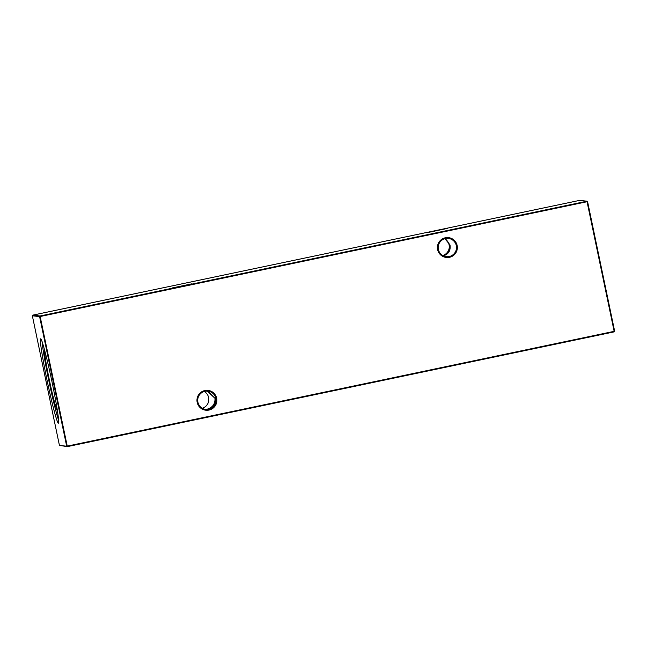 <?xml version="1.0" encoding="UTF-8"?>
<svg xmlns="http://www.w3.org/2000/svg" width="647" height="647" viewBox="0 0 647 647"><rect width="100%" height="100%" fill="white"/><g stroke="black" fill="none" stroke-linecap="round" stroke-linejoin="round"><path stroke-width="0.97" d="M204.234 391.5A9.187 9.171 -83.4 0 1 202.301 408.249M444.699 238.751A9.187 9.171 -83.4 0 1 442.766 255.5M197.165 402.345A9.988 9.972 -83.4 0 1 204.881 390.529A9.988 9.972 -83.4 0 1 216.68 398.253A9.988 9.972 -83.4 0 1 208.965 410.069A9.988 9.972 -83.4 0 1 197.165 402.345M215.855 398.406A9.187 9.171 96.6 0 0 207.938 391.168A9.187 9.171 96.6 0 0 197.901 402.175A9.187 9.171 96.6 0 0 205.827 409.414A9.187 9.171 96.6 0 0 215.855 398.406M437.631 249.596A9.988 9.972 -83.4 0 1 445.346 237.772A9.988 9.972 -83.4 0 1 457.146 245.496A9.988 9.972 -83.4 0 1 449.43 257.32A9.988 9.972 -83.4 0 1 437.631 249.596M456.321 245.658A9.187 9.171 96.6 0 0 448.403 238.419A9.187 9.171 96.6 0 0 438.367 249.427A9.187 9.171 96.6 0 0 446.293 256.665A9.187 9.171 96.6 0 0 456.321 245.658M191.884 283.823L172.353 287.915L191.884 283.823M447.336 228.431L427.804 232.524L447.336 228.431M445.362 238.573L449.964 244.922L444.958 238.678M442.362 255.735C447.692 254.036 450.223 250.429 449.964 244.922L450.077 245.399M449.964 244.922C450.83 250.502 448.63 254.142 443.373 255.856M207.736 391.152L214.99 398.309L207.266 391.12M205.148 409.316L207.388 409.122C212.709 407.416 215.241 403.817 214.99 398.309L215.095 398.787M214.99 398.309C215.855 403.882 213.656 407.529 208.391 409.236L205.633 409.389M40.704 338.818A43.098 2.256 78.1 0 1 51.8 380.905A43.098 2.256 78.1 0 1 58.367 423.178A43.098 2.256 78.1 0 1 58.327 423.178A43.098 2.256 78.1 0 1 47.231 381.091A43.098 2.256 78.1 0 1 40.664 338.826A43.098 2.256 78.1 0 1 40.704 338.818M587.573 201.613L40.154 316.512L67.231 446.115L614.157 331.337L586.942 201.201L579.688 200.368L32.762 315.146L40.017 315.987L586.942 201.201L587.573 201.613L614.65 331.224L614.238 331.854L67.312 446.632L59.427 445.387L66.681 446.22L39.604 316.618L32.35 315.776L59.427 445.387M58.562 420.073A43.098 2.256 78.1 0 1 48.929 381.123A43.098 2.256 78.1 0 1 42.087 341.584M57.365 410.683A30.692 1.609 78.1 0 1 49.56 380.986A30.692 1.609 78.1 0 1 44.772 350.666M32.762 315.146L32.35 315.776M40.017 315.987L39.604 316.618L40.017 315.987M66.681 446.22L67.312 446.632L66.681 446.22M614.65 331.224L614.238 331.854"/></g></svg>
